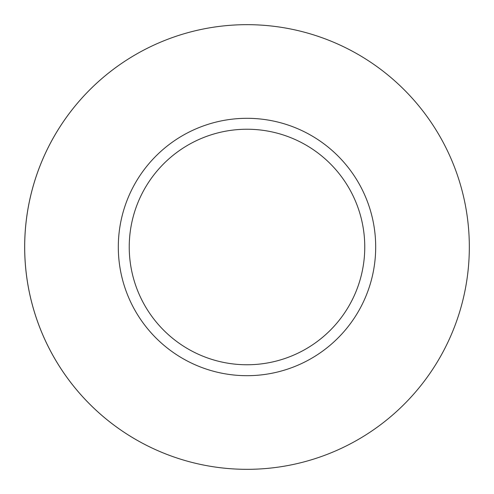 <?xml version="1.0" encoding="UTF-8"?>
<svg xmlns="http://www.w3.org/2000/svg" width="494" height="494" viewBox="0 0 494 494"><rect width="100%" height="100%" fill="white"/><g stroke="black" fill="none" stroke-linecap="round" stroke-linejoin="round"><path stroke-width="0.74" d="M468.411 267.223A222.337 222.337 0 0 1 226.777 468.411A222.337 222.337 0 0 1 211.667 27.491A222.337 222.337 0 0 1 450.88 158.321A222.337 222.337 0 0 0 158.321 43.12A222.337 222.337 0 0 0 43.12 335.679A222.337 222.337 0 0 0 335.679 450.88A222.337 222.337 0 0 0 450.88 158.321M354.988 200.027A117.763 117.763 0 0 1 247 364.763A117.763 117.763 0 0 1 129.237 247A117.763 117.763 0 0 1 247 129.237A117.763 117.763 0 0 0 139.012 293.973A117.763 117.763 0 0 0 293.973 354.988A117.763 117.763 0 0 0 354.988 200.027A117.763 117.763 0 0 0 200.027 139.012A117.763 117.763 0 0 0 139.012 293.973M128.99 298.333A128.693 128.693 0 0 0 298.333 365.01A128.693 128.693 0 0 0 365.01 195.667A128.693 128.693 0 0 0 195.667 128.99A128.693 128.693 0 0 0 128.99 298.333"/></g></svg>
